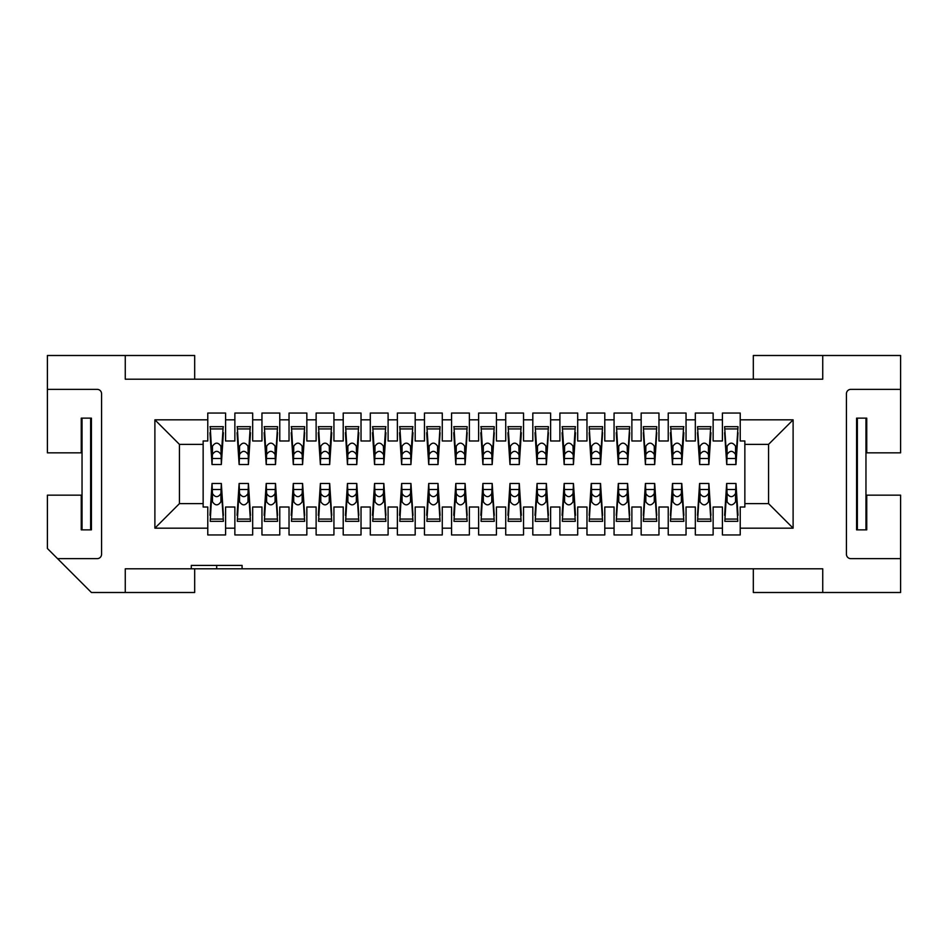 <?xml version="1.0" encoding="UTF-8"?>
<svg xmlns="http://www.w3.org/2000/svg" width="948" height="948" viewBox="0 0 948 948"><rect width="100%" height="100%" fill="white"/><g stroke="black" fill="none" stroke-linecap="round" stroke-linejoin="round"><path stroke-width="1.42" d="M194.684 379.2L194.684 355.5L47.4 355.5L47.4 452.836L81.255 452.836L81.255 418.139L82.038 418.139L82.038 529.861L81.255 529.861L81.255 495.164L47.4 495.164L47.4 548.489L91.411 592.5L194.684 592.5L194.684 568.8M744.855 444.375L744.855 440.986L740.222 440.986L740.222 419.834L793.109 419.834L768.555 444.375L744.855 444.375L744.855 503.625L768.555 503.625L768.555 444.375M722.412 419.834L722.412 440.986L713.133 440.986L713.133 419.834L722.412 419.834L722.412 413.055L740.222 413.055L740.222 419.834M154.891 528.166L154.891 419.834L207.778 419.834L207.778 440.986L203.145 440.986L203.145 444.375L179.445 444.375L179.445 503.625L203.145 503.625L203.145 507.014L207.778 507.014L207.778 528.166L154.891 528.166L179.445 503.625M154.891 419.834L179.445 444.375M234.867 419.834L234.867 440.986L225.588 440.986L225.588 419.834L234.867 419.834L234.867 413.055L252.678 413.055L252.678 419.834L261.956 419.834L261.956 440.986L252.678 440.986L252.678 419.834M225.588 419.834L225.588 413.055L207.778 413.055L207.778 419.834M713.133 419.834L713.133 413.055L695.322 413.055L695.322 440.986L686.044 440.986L686.044 413.055L668.233 413.055L668.233 440.986L658.967 440.986L658.967 413.055L641.156 413.055L641.156 440.986L631.878 440.986L631.878 413.055L614.067 413.055L614.067 440.986L604.788 440.986L604.788 413.055L586.978 413.055L586.978 440.986L577.699 440.986L577.699 413.055L559.901 413.055L559.901 440.986L550.622 440.986L550.622 413.055L532.812 413.055L532.812 440.986L523.533 440.986L523.533 413.055L505.722 413.055L505.722 440.986L496.444 440.986L496.444 413.055L478.633 413.055L478.633 440.986L469.367 440.986L469.367 413.055L451.556 413.055L451.556 440.986L442.278 440.986L442.278 413.055L424.467 413.055L424.467 440.986L415.188 440.986L415.188 413.055L397.378 413.055L397.378 440.986L388.099 440.986L388.099 413.055L370.301 413.055L370.301 440.986L361.022 440.986L361.022 413.055L343.212 413.055L343.212 440.986L333.933 440.986L333.933 413.055L316.122 413.055L316.122 440.986L306.844 440.986L306.844 413.055L289.033 413.055L289.033 440.986L279.767 440.986L279.767 413.055L261.956 413.055L261.956 419.834M207.778 528.166L207.778 534.945L225.588 534.945L225.588 507.014L234.867 507.014L234.867 534.945L252.678 534.945L252.678 507.014L261.956 507.014L261.956 534.945L279.767 534.945L279.767 507.014L289.033 507.014L289.033 534.945L306.844 534.945L306.844 507.014L316.122 507.014L316.122 534.945L333.933 534.945L333.933 507.014L343.212 507.014L343.212 534.945L361.022 534.945L361.022 507.014L370.301 507.014L370.301 534.945L388.099 534.945L388.099 507.014L397.378 507.014L397.378 534.945L415.188 534.945L415.188 507.014L424.467 507.014L424.467 534.945L442.278 534.945L442.278 507.014L451.556 507.014L451.556 534.945L469.367 534.945L469.367 507.014L478.633 507.014L478.633 534.945L496.444 534.945L496.444 507.014L505.722 507.014L505.722 534.945L523.533 534.945L523.533 507.014L532.812 507.014L532.812 534.945L550.622 534.945L550.622 507.014L559.901 507.014L559.901 534.945L577.699 534.945L577.699 507.014L586.978 507.014L586.978 534.945L604.788 534.945L604.788 507.014L614.067 507.014L614.067 534.945L631.878 534.945L631.878 507.014L641.156 507.014L641.156 534.945L658.967 534.945L658.967 507.014L668.233 507.014L668.233 534.945L686.044 534.945L686.044 507.014L695.322 507.014L695.322 534.945L713.133 534.945L713.133 507.014L722.412 507.014L722.412 534.945L740.222 534.945L740.222 507.014L744.855 507.014L744.855 503.625M203.145 503.625L203.145 444.375M90.641 529.861L90.641 418.139L91.411 418.139L91.411 529.861L82.038 529.861M47.4 389.355L97.17 389.355A4.396 4.396 0 0 1 101.566 393.764L101.566 554.236A4.396 4.396 0 0 1 97.17 558.645L57.555 558.645M753.316 568.8L753.316 592.5L900.6 592.5L900.6 558.645L850.83 558.645A4.396 4.396 0 0 1 846.434 554.236L846.434 393.764A4.396 4.396 0 0 1 850.83 389.355L900.6 389.355L900.6 355.5L753.316 355.5L753.316 379.2M125.266 355.5L125.266 379.2L822.734 379.2L822.734 355.5M822.734 592.5L822.734 568.8L242.084 568.8L242.084 565.411L191.295 565.411L191.295 568.8L242.084 568.8M191.295 568.8L125.266 568.8L125.266 592.5M900.6 558.645L900.6 495.164L866.745 495.164L866.745 529.861L856.589 529.861L856.589 418.139L857.359 418.139L857.359 529.861M865.962 529.861L865.962 418.139L866.745 418.139L866.745 452.836L900.6 452.836L900.6 389.355M343.212 528.166L333.933 528.166M370.301 528.166L361.022 528.166M316.122 528.166L306.844 528.166M793.109 419.834L793.109 528.166L740.222 528.166M793.109 528.166L768.555 503.625M279.767 419.834L289.033 419.834M306.844 419.834L316.122 419.834M333.933 419.834L343.212 419.834M361.022 419.834L370.301 419.834M388.099 419.834L397.378 419.834M415.188 419.834L424.467 419.834M442.278 419.834L451.556 419.834M469.367 419.834L478.633 419.834M496.444 419.834L505.722 419.834M523.533 419.834L532.812 419.834M550.622 419.834L559.901 419.834M577.699 419.834L586.978 419.834M604.788 419.834L614.067 419.834M631.878 419.834L641.156 419.834M658.967 419.834L668.233 419.834M686.044 419.834L695.322 419.834M722.412 528.166L713.133 528.166M695.322 528.166L686.044 528.166M668.233 528.166L658.967 528.166M641.156 528.166L631.878 528.166M614.067 528.166L604.788 528.166M586.978 528.166L577.699 528.166M559.901 528.166L550.622 528.166M532.812 528.166L523.533 528.166M505.722 528.166L496.444 528.166M478.633 528.166L469.367 528.166M451.556 528.166L442.278 528.166M424.467 528.166L415.188 528.166M397.378 528.166L388.099 528.166M289.033 528.166L279.767 528.166M261.956 528.166L252.678 528.166M234.867 528.166L225.588 528.166M216.689 565.411L216.689 568.8M710.929 521.317L708.831 489.381L708.464 501.776L708.879 483.48L710.929 515.297M724.616 515.297L726.666 483.48L727.08 493.576C729.901 497.653 732.721 497.653 735.541 493.576L735.968 483.48L738.018 515.297M237.071 515.297L239.121 483.48L239.536 493.576C242.356 497.653 245.177 497.653 248.009 493.576L248.423 483.48L250.473 515.297M264.148 515.297L266.21 483.48L266.625 493.576C269.445 497.653 272.266 497.653 275.086 493.576L275.501 483.48L277.563 515.297M209.982 515.297L212.032 483.48L212.459 493.576C215.279 497.653 218.099 497.653 220.92 493.576L221.334 483.48L223.384 515.297M223.384 432.703L221.334 464.52L220.92 446.224C218.099 442.147 215.279 442.147 212.459 446.224L212.459 454.424C215.279 450.347 218.099 450.347 220.92 454.424M212.459 454.424L212.032 464.52L209.982 432.703M697.527 515.297L699.577 483.48L708.796 483.48M683.852 432.703L681.79 464.52L681.375 446.224C678.555 442.147 675.734 442.147 672.914 446.224L672.914 454.424C675.734 450.347 678.555 450.347 681.375 454.424M672.914 454.424L672.499 464.52L670.437 432.703M670.437 515.297L672.499 483.48L681.79 483.48L683.852 515.297M656.763 432.703L654.701 464.52L654.286 454.424L654.286 446.224L654.76 457.671L656.763 426.683M654.286 454.424C651.466 450.347 648.645 450.347 645.825 454.424L645.41 464.52L643.348 432.703M643.348 515.297L645.41 483.48L654.701 483.48L656.763 515.297M629.673 432.703L627.623 464.52L627.209 446.224C624.376 442.147 621.556 442.147 618.736 446.224L618.475 457.671M627.209 454.424C624.376 450.347 621.556 450.347 618.736 454.424L618.321 464.52L616.271 432.703M616.271 515.297L618.321 483.48L627.623 483.48L629.673 515.297M602.584 432.703L600.534 464.52L600.12 454.424L600.12 446.224L600.594 457.671L602.584 426.683M600.12 454.424C597.299 450.347 594.479 450.347 591.659 454.424L591.232 464.52L589.182 432.703M589.182 515.297L591.232 483.48L600.534 483.48L602.584 515.297M575.507 432.703L573.445 464.52L573.03 446.224C570.21 442.147 567.39 442.147 564.57 446.224L564.57 454.424C567.39 450.347 570.21 450.347 573.03 454.424M564.57 454.424L564.155 464.52L562.093 432.703M562.093 515.297L564.155 483.48L564.57 493.576C567.39 497.653 570.21 497.653 573.03 493.576L573.445 483.48L575.507 515.297M548.418 432.703L546.368 464.52L545.941 454.424L545.941 446.224L546.427 457.671L548.418 426.683M545.941 454.424C543.121 450.347 540.301 450.347 537.48 454.424L537.066 464.52L535.016 432.703M535.016 515.297L537.066 483.48L537.48 493.576C540.301 497.653 543.121 497.653 545.941 493.576L546.368 483.48L548.418 515.297M521.329 432.703L519.279 464.52L518.864 446.224C516.044 442.147 513.224 442.147 510.391 446.224L510.391 454.424C513.224 450.347 516.044 450.347 518.864 454.424M510.391 454.424L509.977 464.52L507.927 432.703M507.927 515.297L509.977 483.48L510.391 493.576C513.224 497.653 516.044 497.653 518.864 493.576L519.279 483.48L521.329 515.297M494.252 432.703L492.19 464.52L491.775 454.424L491.775 446.224L492.249 457.671L494.252 426.683M491.775 454.424C488.955 450.347 486.134 450.347 483.314 454.424L482.899 464.52L480.837 432.703M480.837 515.297L482.899 483.48L483.314 493.576C486.134 497.653 488.955 497.653 491.775 493.576L492.19 483.48L494.252 515.297M467.163 432.703L465.101 464.52L464.686 454.424L464.686 446.224L465.16 457.671L467.163 426.683M464.686 454.424C461.866 450.347 459.045 450.347 456.225 454.424L455.81 464.52L453.748 432.703M453.748 515.297L455.81 483.48L456.225 493.576C459.045 497.653 461.866 497.653 464.686 493.576L465.101 483.48L467.163 515.297M440.073 432.703L438.023 464.52L437.609 454.424L437.609 446.224L438.083 457.671L440.073 426.683M437.609 454.424C434.776 450.347 431.956 450.347 429.136 454.424L428.721 464.52L426.671 432.703M426.671 515.297L428.721 483.48L429.136 493.576C431.956 497.653 434.776 497.653 437.609 493.576L438.023 483.48L440.073 515.297M412.984 432.703L410.934 464.52L410.52 446.224C407.699 442.147 404.879 442.147 402.059 446.224L402.059 454.424C404.879 450.347 407.699 450.347 410.52 454.424M402.059 454.424L401.632 464.52L399.582 432.703M399.582 515.297L401.632 483.48L402.059 493.576C404.879 497.653 407.699 497.653 410.52 493.576L410.934 483.48L412.984 515.297M385.907 432.703L383.845 464.52L383.43 446.224C380.61 442.147 377.79 442.147 374.97 446.224L374.97 454.424C377.79 450.347 380.61 450.347 383.43 454.424M374.97 454.424L374.555 464.52L372.493 432.703M372.493 515.297L374.555 483.48L374.97 493.576C377.79 497.653 380.61 497.653 383.43 493.576L383.845 483.48L385.907 515.297M358.818 432.703L356.768 464.52L356.341 446.224C353.521 442.147 350.701 442.147 347.88 446.224L347.88 454.424C350.701 450.347 353.521 450.347 356.341 454.424M347.88 454.424L347.466 464.52L345.416 432.703M345.416 515.297L347.466 483.48L347.88 493.576C350.701 497.653 353.521 497.653 356.341 493.576L356.768 483.48L358.818 515.297M331.729 432.703L329.679 464.52L329.264 446.224C326.444 442.147 323.624 442.147 320.791 446.224L320.791 454.424C323.624 450.347 326.444 450.347 329.264 454.424M320.791 454.424L320.377 464.52L318.327 432.703M318.327 515.297L320.377 483.48L320.791 493.576C323.624 497.653 326.444 497.653 329.264 493.576L329.679 483.48L331.729 515.297M304.652 432.703L302.59 464.52L302.175 454.424L302.175 446.224L302.649 457.671L304.652 426.683M302.175 454.424C299.355 450.347 296.534 450.347 293.714 454.424L293.299 464.52L291.237 432.703M291.237 515.297L293.299 483.48L293.714 493.576C296.534 497.653 299.355 497.653 302.175 493.576L302.59 483.48L304.652 515.297M277.563 432.703L275.501 464.52L275.086 454.424L275.086 446.224L275.56 457.671L277.563 426.683M275.086 454.424C272.266 450.347 269.445 450.347 266.625 454.424L266.21 464.52L264.148 432.703M250.473 432.703L248.423 464.52L248.009 446.224C245.177 442.147 242.356 442.147 239.536 446.224L239.536 454.424C242.356 450.347 245.177 450.347 248.009 454.424M239.536 454.424L239.121 464.52L237.071 432.703M735.873 464.52L735.541 454.424C732.721 450.347 729.901 450.347 727.08 454.424L726.749 464.52L735.968 464.52L738.018 432.703M724.616 432.703L726.749 464.52M708.796 464.52L708.464 454.424C705.644 450.347 702.824 450.347 699.991 454.424L699.671 464.52L708.879 464.52L710.929 432.703M697.527 432.703L699.671 464.52M672.582 464.52L681.707 464.52M645.493 464.52L654.618 464.52M618.404 464.52L627.529 464.52M591.327 464.52L600.451 464.52M564.238 464.52L573.362 464.52M537.149 464.52L546.273 464.52M510.071 464.52L519.196 464.52M482.982 464.52L492.107 464.52M455.893 464.52L465.018 464.52M428.804 464.52L437.929 464.52M401.727 464.52L410.851 464.52M374.638 464.52L383.762 464.52M347.549 464.52L356.673 464.52M320.471 464.52L329.596 464.52M293.382 464.52L302.507 464.52M266.293 464.52L275.418 464.52M239.204 464.52L248.329 464.52M212.127 464.52L221.251 464.52M699.671 483.48L699.991 493.576C702.824 497.653 705.644 497.653 708.464 493.576M672.582 483.48L672.914 493.576C675.734 497.653 678.555 497.653 681.375 493.576L681.707 483.48M645.493 483.48L645.825 493.576C648.645 497.653 651.466 497.653 654.286 493.576L654.618 483.48M618.404 483.48L618.736 493.576C621.556 497.653 624.376 497.653 627.209 493.576L627.529 483.48M591.327 483.48L591.659 493.576C594.479 497.653 597.299 497.653 600.12 493.576L600.451 483.48M699.991 493.576L699.991 501.776L699.517 490.329L697.527 521.317M656.763 521.317L654.76 490.329L654.286 501.776L654.286 493.576M699.991 454.424L699.991 446.224L699.731 457.671M697.527 426.683L699.517 457.671M672.914 493.576L672.914 501.776L672.44 490.329L670.437 521.317M672.914 501.776C675.734 505.853 678.555 505.853 681.375 501.776L681.375 493.576M683.852 521.317L681.742 489.381L681.375 501.776M591.659 493.576L591.659 501.776L591.173 490.329L589.182 521.317M591.659 501.776C594.479 505.853 597.299 505.853 600.12 501.776L600.12 493.576M602.584 521.317L600.487 489.381L600.12 501.776M618.736 493.576L618.736 501.776L618.262 490.329L616.271 521.317M618.736 501.776C621.556 505.853 624.376 505.853 627.209 501.776L627.209 493.576M629.673 521.317L627.576 489.381L627.209 501.776M645.825 493.576L645.825 501.776L645.351 490.329L643.348 521.317M645.825 454.424L645.825 446.224L645.552 457.671M643.348 426.683L645.351 457.671M627.209 446.224L627.576 458.619L629.673 426.683M654.286 446.224C651.466 442.147 648.645 442.147 645.825 446.224M589.182 426.683L591.279 458.619L591.659 446.224C594.479 442.147 597.299 442.147 600.12 446.224M724.616 426.683L726.713 458.619L727.08 446.224C729.901 442.147 732.721 442.147 735.541 446.224L735.921 458.619L738.018 426.683M724.829 426.683L737.793 426.683M209.982 426.683L223.384 426.683M237.071 426.683L250.473 426.683M264.148 426.683L277.337 426.683M291.237 426.683L304.426 426.683M318.327 426.683L331.729 426.683M345.416 426.683L358.818 426.683M372.493 426.683L385.907 426.683M399.582 426.683L412.984 426.683M426.671 426.683L439.848 426.683M453.748 426.683L466.937 426.683M480.837 426.683L494.026 426.683M507.927 426.683L521.329 426.683M535.016 426.683L548.193 426.683M562.093 426.683L575.507 426.683M589.407 426.683L602.371 426.683M616.271 426.683L629.448 426.683M643.574 426.683L656.537 426.683M670.437 426.683L683.852 426.683M697.752 426.683L710.929 426.683M708.725 457.671L710.704 426.683M670.663 426.683L672.642 457.671M681.648 457.671L683.626 426.683M672.44 457.671L672.914 446.224M616.496 426.683L618.262 457.671M562.318 426.683L564.297 457.671M573.303 457.671L575.282 426.683M591.659 454.424L591.659 446.224M548.418 521.317L546.427 490.329L545.941 501.776L545.941 493.576M537.48 493.576L537.48 501.776L537.006 490.329L535.229 521.317L548.193 521.317M564.57 493.576L564.57 501.776L564.096 490.329L562.318 521.317L575.282 521.317L573.504 490.329L573.03 501.776L573.03 493.576M510.391 493.576L510.391 501.776L509.917 490.329L508.152 521.317L521.104 521.317L519.338 490.329L518.864 501.776L518.864 493.576M735.541 501.776C732.721 505.853 729.901 505.853 727.08 501.776L726.713 489.381L724.829 521.317L737.793 521.317L736.027 490.329L735.541 501.776L735.541 493.576M697.752 521.317L710.704 521.317M670.663 521.317L683.626 521.317M643.574 521.317L656.537 521.317M616.496 521.317L629.448 521.317M589.407 521.317L602.371 521.317M494.252 521.317L492.249 490.329L491.775 501.776L491.775 493.576M483.314 493.576L483.314 501.776L482.84 490.329L481.063 521.317L494.026 521.317M467.163 521.317L465.16 490.329L464.686 501.776L464.686 493.576M456.225 493.576L456.225 501.776L455.751 490.329L453.974 521.317L466.937 521.317M440.073 521.317L438.083 490.329L437.609 501.776L437.609 493.576M429.136 493.576L429.136 501.776L428.662 490.329L426.896 521.317L439.848 521.317M412.984 521.317L410.994 490.329L410.52 501.776L410.52 493.576M402.059 493.576L402.059 501.776L401.573 490.329L399.807 521.317L412.771 521.317M385.907 521.317L383.904 490.329L383.43 501.776L383.43 493.576M374.97 493.576L374.97 501.776L374.496 490.329L372.718 521.317L385.682 521.317M358.818 521.317L356.827 490.329L356.341 501.776L356.341 493.576M347.88 493.576L347.88 501.776L347.406 490.329L345.629 521.317L358.593 521.317M331.729 521.317L329.738 490.329L329.264 501.776L329.264 493.576M320.791 493.576L320.791 501.776L320.317 490.329L318.552 521.317L331.504 521.317M304.652 521.317L302.649 490.329L302.175 501.776L302.175 493.576M293.714 493.576L293.714 501.776L293.24 490.329L291.463 521.317L304.426 521.317M277.563 521.317L275.56 490.329L275.086 501.776L275.086 493.576M266.625 493.576L266.625 501.776L266.151 490.329L264.373 521.317L277.337 521.317M250.473 521.317L248.483 490.329L248.009 501.776L248.009 493.576M239.536 493.576L239.536 501.776L239.062 490.329L237.296 521.317L250.248 521.317M223.384 521.317L221.394 490.329L220.92 501.776L220.92 493.576M212.459 493.576L212.459 501.776L211.973 490.329L210.207 521.317L223.171 521.317M210.207 426.683L212.079 458.619L212.459 446.224M239.536 501.776C242.356 505.853 245.177 505.853 248.009 501.776M266.625 501.776C269.445 505.853 272.266 505.853 275.086 501.776M293.714 501.776C296.534 505.853 299.355 505.853 302.175 501.776M320.791 501.776C323.624 505.853 326.444 505.853 329.264 501.776M347.88 501.776C350.701 505.853 353.521 505.853 356.341 501.776M374.97 501.776C377.79 505.853 380.61 505.853 383.43 501.776M402.059 501.776C404.879 505.853 407.699 505.853 410.52 501.776M429.136 501.776C431.956 505.853 434.776 505.853 437.609 501.776M456.225 501.776C459.045 505.853 461.866 505.853 464.686 501.776M483.314 501.776C486.134 505.853 488.955 505.853 491.775 501.776M510.391 501.776C513.224 505.853 516.044 505.853 518.864 501.776M537.48 501.776C540.301 505.853 543.121 505.853 545.941 501.776M564.57 501.776C567.39 505.853 570.21 505.853 573.03 501.776M545.941 446.224C543.121 442.147 540.301 442.147 537.48 446.224L537.48 454.424M535.229 426.683L537.22 457.671M508.152 426.683L510.131 457.671M519.125 457.671L521.104 426.683M481.063 426.683L483.042 457.671M573.504 457.671L573.03 446.224M618.736 454.424L618.736 446.224M699.991 501.776C702.824 505.853 705.644 505.853 708.464 501.776M645.825 501.776C648.645 505.853 651.466 505.853 654.286 501.776M212.459 501.776C215.279 505.853 218.099 505.853 220.92 501.776M708.464 454.424L708.464 446.224C705.644 442.147 702.824 442.147 699.991 446.224M735.541 454.424L735.541 446.224M727.08 454.424L727.08 446.224M727.08 501.776L727.08 493.576M681.849 457.671L681.375 446.224M708.938 457.671L708.464 446.224M239.204 483.48L248.329 483.48M212.127 483.48L221.251 483.48M726.749 483.48L735.873 483.48M564.238 483.48L573.362 483.48M537.149 483.48L546.273 483.48M510.071 483.48L519.196 483.48M482.982 483.48L492.107 483.48M455.893 483.48L465.018 483.48M428.804 483.48L437.929 483.48M401.727 483.48L410.851 483.48M374.638 483.48L383.762 483.48M347.549 483.48L356.673 483.48M320.471 483.48L329.596 483.48M293.382 483.48L302.507 483.48M266.293 483.48L275.418 483.48M221.18 457.671L223.171 426.683M221.394 457.671L220.92 446.224M266.625 454.424L266.625 446.224L266.352 457.671M264.373 426.683L266.151 457.671M248.269 457.671L250.248 426.683M248.483 457.671L248.009 446.224M293.714 454.424L293.714 446.224L293.442 457.671M291.463 426.683L293.24 457.671M318.552 426.683L320.424 458.619L320.791 446.224M345.629 426.683L347.513 458.619L347.88 446.224M372.718 426.683L374.697 457.671M383.703 457.671L385.682 426.683M399.807 426.683L401.786 457.671M410.78 457.671L412.771 426.683M356.614 457.671L358.593 426.683M329.525 457.671L331.504 426.683M329.264 446.224L329.738 457.671M356.341 446.224L356.827 457.671M302.175 446.224C299.355 442.147 296.534 442.147 293.714 446.224M275.086 446.224C272.266 442.147 269.445 442.147 266.625 446.224M239.536 446.224L239.275 457.671M237.296 426.683L239.062 457.671M564.57 446.224L564.096 457.671M537.48 446.224L537.006 457.671M519.338 457.671L518.864 446.224M510.391 446.224L509.917 457.671M483.314 454.424L483.314 446.224L482.84 457.671M464.686 446.224C461.866 442.147 459.045 442.147 456.225 446.224L455.952 457.671M456.225 454.424L456.225 446.224M437.609 446.224C434.776 442.147 431.956 442.147 429.136 446.224L429.136 454.424M491.775 446.224C488.955 442.147 486.134 442.147 483.314 446.224M426.896 426.683L428.875 457.671M453.974 426.683L455.751 457.671M383.904 457.671L383.43 446.224M410.994 457.671L410.52 446.224M428.662 457.671L429.136 446.224M401.573 457.671L402.059 446.224M374.496 457.671L374.97 446.224M90.641 418.139L82.038 418.139M865.962 418.139L857.359 418.139M726.998 489.5L735.624 489.5M672.831 458.5L681.458 458.5M699.92 458.5L708.547 458.5M645.742 458.5L654.369 458.5M618.653 458.5L627.28 458.5M591.576 458.5L600.202 458.5M564.487 458.5L573.113 458.5M564.487 489.5L573.113 489.5M537.398 458.5L546.024 458.5M537.398 489.5L546.024 489.5M510.32 458.5L518.947 458.5M510.32 489.5L518.947 489.5M483.231 458.5L491.858 458.5M483.231 489.5L491.858 489.5M456.142 458.5L464.769 458.5M456.142 489.5L464.769 489.5M429.053 458.5L437.68 458.5M429.053 489.5L437.68 489.5M401.976 458.5L410.603 458.5M401.976 489.5L410.603 489.5M374.887 458.5L383.513 458.5M374.887 489.5L383.513 489.5M347.798 458.5L356.424 458.5M347.798 489.5L356.424 489.5M320.72 458.5L329.347 458.5M320.72 489.5L329.347 489.5M293.631 458.5L302.258 458.5M293.631 489.5L302.258 489.5M266.542 458.5L275.169 458.5M266.542 489.5L275.169 489.5M239.453 458.5L248.08 458.5M212.376 489.5L221.002 489.5M212.376 458.5L221.002 458.5M239.453 489.5L248.08 489.5M726.998 458.5L735.624 458.5M699.92 489.5L708.547 489.5M672.831 489.5L681.458 489.5M645.742 489.5L654.369 489.5M618.653 489.5L627.28 489.5M591.576 489.5L600.202 489.5M725.078 428.923L737.544 428.923M697.989 428.923L710.467 428.923M670.911 428.923L683.378 428.923M643.822 428.923L656.289 428.923M616.733 428.923L629.211 428.923M589.656 428.923L602.122 428.923M562.567 428.923L575.033 428.923M535.478 519.077L547.944 519.077M562.567 519.077L575.033 519.077M508.389 519.077L520.867 519.077M725.078 519.077L737.544 519.077M210.456 519.077L222.922 519.077M237.533 519.077L250.011 519.077M264.622 519.077L277.089 519.077M535.478 428.923L547.944 428.923M508.389 428.923L520.867 428.923M481.311 428.923L493.778 428.923M481.311 519.077L493.778 519.077M291.711 519.077L304.178 519.077M697.989 519.077L710.467 519.077M670.911 519.077L683.378 519.077M643.822 519.077L656.289 519.077M616.733 519.077L629.211 519.077M589.656 519.077L602.122 519.077M454.222 519.077L466.689 519.077M427.133 519.077L439.611 519.077M400.056 519.077L412.522 519.077M372.967 519.077L385.433 519.077M345.878 519.077L358.344 519.077M318.789 519.077L331.267 519.077M372.967 428.923L385.433 428.923M400.056 428.923L412.522 428.923M345.878 428.923L358.344 428.923M318.789 428.923L331.267 428.923M291.711 428.923L304.178 428.923M264.622 428.923L277.089 428.923M237.533 428.923L250.011 428.923M210.456 428.923L222.922 428.923M427.133 428.923L439.611 428.923M454.222 428.923L466.689 428.923"/></g></svg>
